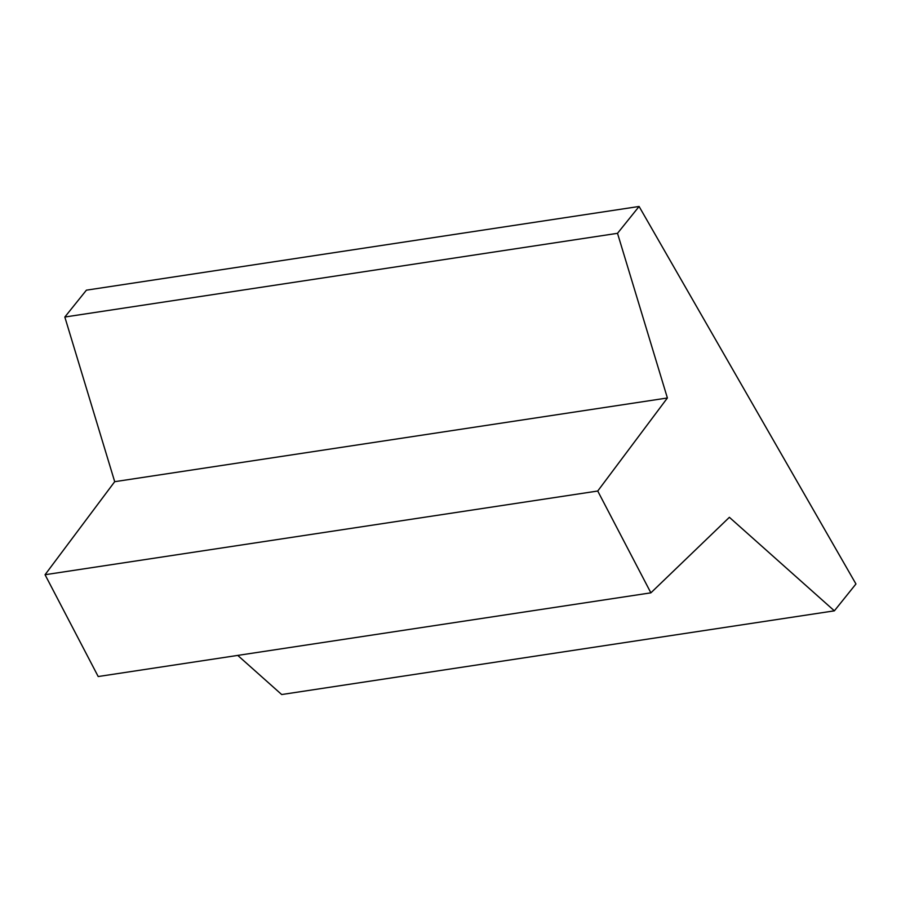 <?xml version="1.0" encoding="UTF-8"?>
<svg xmlns="http://www.w3.org/2000/svg" width="901" height="901" viewBox="0 0 901 901"><rect width="100%" height="100%" fill="white"/><g stroke="black" fill="none" stroke-linecap="round" stroke-linejoin="round"><path stroke-width="1.35" d="M639.091 206.464L855.95 583.972L834.371 610.833L729.382 517.309L650.882 592.835L597.735 491.022L667.393 397.983L617.512 233.314L639.091 206.464L86.406 290.167L64.827 317.028L617.512 233.314M237.751 655.41L281.686 694.536L834.371 610.833M597.735 491.022L45.05 574.725L98.198 676.538L650.882 592.835M45.05 574.725L114.697 481.686L667.393 397.983M114.697 481.686L64.827 317.028"/></g></svg>
